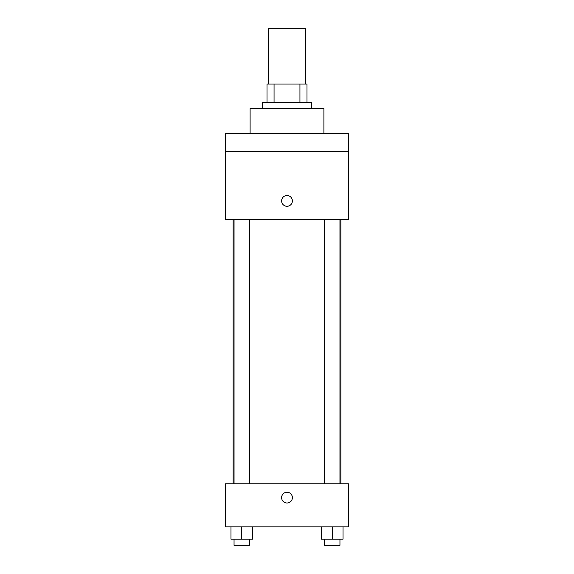 <?xml version="1.0" encoding="UTF-8"?>
<svg xmlns="http://www.w3.org/2000/svg" width="574" height="574" viewBox="0 0 574 574"><rect width="100%" height="100%" fill="white"/><g stroke="black" fill="none" stroke-linecap="round" stroke-linejoin="round"><path stroke-width="0.86" d="M305.447 84.048L305.447 28.7L268.553 28.7L268.553 84.048M274.056 102.502L274.056 84.048L267.01 84.048L267.01 102.502L267.01 84.048M274.056 84.048L306.99 84.048L306.99 102.502M299.944 102.502L299.944 84.048M262.397 108.651L262.397 102.502L311.603 102.502L311.603 108.651M323.901 133.247L323.901 108.651L250.099 108.651L250.099 133.247M225.503 133.247L348.497 133.247L348.497 151.701L225.503 151.701L225.503 133.247M348.497 151.701L348.497 219.347L225.503 219.347L225.503 151.701M287 206.281A5.381 5.381 0 0 1 282.336 198.209A5.381 5.381 0 0 1 291.664 198.209A5.381 5.381 0 0 1 287 206.281M225.503 483.803L348.497 483.803L348.497 526.853L225.503 526.853L225.503 483.803M287 503.003A5.381 5.381 0 0 1 282.336 494.931A5.381 5.381 0 0 1 291.664 494.931A5.381 5.381 0 0 1 287 503.003M321.505 526.853L321.505 539.151L343.03 539.151L343.03 526.853L343.03 539.151M332.267 539.151L332.267 526.853M339.952 539.151L339.952 545.3L324.575 545.3L324.575 539.151M230.97 526.853L230.97 539.151L252.495 539.151L252.495 526.853L252.495 539.151M241.733 539.151L241.733 526.853M249.425 539.151L249.425 545.3L234.048 545.3L234.048 539.151M340.877 483.803L340.877 219.347M233.123 483.803L233.123 219.347M324.575 219.347L324.575 483.803M339.952 219.347L339.952 483.803M249.425 483.803L249.425 219.347M234.048 483.803L234.048 219.347"/></g></svg>
